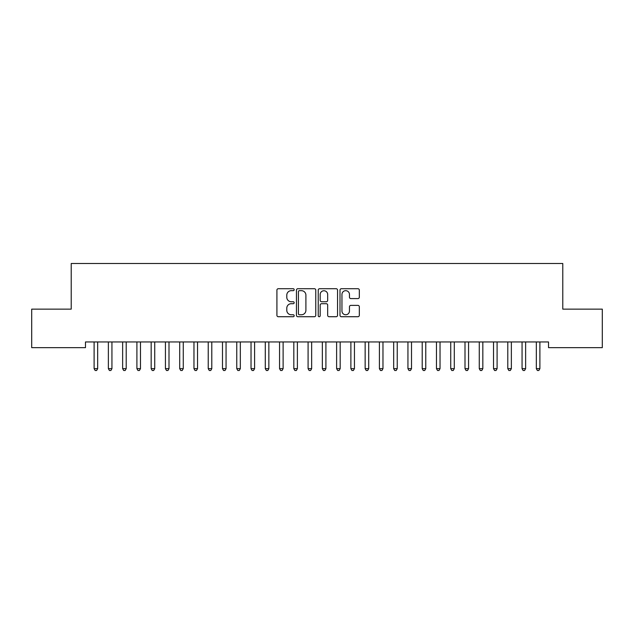 <?xml version="1.0" encoding="UTF-8"?>
<svg xmlns="http://www.w3.org/2000/svg" width="634" height="634" viewBox="0 0 634 634"><rect width="100%" height="100%" fill="white"/><g stroke="black" fill="none" stroke-linecap="round" stroke-linejoin="round"><path stroke-width="0.95" d="M294.176 289.698A0.983 0.983 0 0 0 293.193 288.716L278.318 288.716A1.403 1.403 0 0 0 276.915 290.118L276.915 315.32A1.403 1.403 0 0 0 278.318 316.723L293.193 316.723A0.983 0.983 0 0 0 294.176 315.74A0.983 0.983 0 0 0 293.193 314.765L291.268 314.765A4.478 4.478 0 0 1 286.79 310.28L286.79 308.179A4.478 4.478 0 0 1 291.268 303.702L293.193 303.702A0.983 0.983 0 0 0 294.176 302.719A0.983 0.983 0 0 0 293.193 301.744L291.268 301.744A4.478 4.478 0 0 1 286.79 297.259L286.79 295.159A4.478 4.478 0 0 1 291.268 290.681L293.193 290.681A0.983 0.983 0 0 0 294.176 289.698M357.925 298.59A1.403 1.403 0 0 0 359.319 297.188L359.319 290.118A1.403 1.403 0 0 0 357.925 288.716L341.401 288.716A1.403 1.403 0 0 0 339.998 290.118L339.998 315.32A1.403 1.403 0 0 0 341.401 316.723L357.925 316.723A1.403 1.403 0 0 0 359.319 315.32L359.319 306.785A1.403 1.403 0 0 0 357.925 305.382L350.848 305.382A1.403 1.403 0 0 0 349.453 306.785L349.453 311.017A3.749 3.749 0 0 1 345.704 314.765A3.749 3.749 0 0 1 341.956 311.017L341.956 294.422A3.749 3.749 0 0 1 345.704 290.681A3.749 3.749 0 0 1 349.453 294.422L349.453 297.188A1.403 1.403 0 0 0 350.848 298.59L357.925 298.59M548.521 341.948L85.479 341.948L85.479 347.654L31.7 347.654L31.7 309.138L71.214 309.138L71.214 263.49L562.786 263.49L562.786 309.138L602.3 309.138L602.3 347.654L548.521 347.654L548.521 341.948M315.772 290.118A1.403 1.403 0 0 0 314.377 288.716L297.853 288.716A1.403 1.403 0 0 0 296.45 290.118L296.45 315.32A1.403 1.403 0 0 0 297.853 316.723L314.377 316.723A1.403 1.403 0 0 0 315.772 315.32L315.772 290.118M319.623 288.716L336.147 288.716A1.403 1.403 0 0 1 337.55 290.118L337.55 315.32A1.403 1.403 0 0 1 336.147 316.723L329.078 316.723A1.403 1.403 0 0 1 327.675 315.32L327.675 305.105A1.403 1.403 0 0 0 326.28 303.702L321.589 303.702A1.403 1.403 0 0 0 320.186 305.105L320.186 315.74A0.983 0.983 0 0 1 319.203 316.723A0.983 0.983 0 0 1 318.228 315.74L318.228 290.118A1.403 1.403 0 0 1 319.623 288.716M299.391 290.681A0.983 0.983 0 0 0 298.416 291.656L298.416 313.782A0.983 0.983 0 0 0 299.391 314.765L301.419 314.765A4.478 4.478 0 0 0 305.905 310.28L305.905 295.159A4.478 4.478 0 0 0 301.419 290.681L299.391 290.681M327.675 294.493A3.749 3.749 0 0 0 323.934 290.752A3.749 3.749 0 0 0 320.186 294.493L320.186 300.342A1.403 1.403 0 0 0 321.589 301.744L326.28 301.744A1.403 1.403 0 0 0 327.675 300.342L327.675 294.493M94.006 342.162A1.427 1.427 0 0 1 94.109 342.693A1.427 1.427 0 0 0 94.006 342.162L93.919 341.948M97.866 341.948L97.779 342.162A1.427 1.427 0 0 0 97.676 342.693L97.676 368.655L94.109 368.655L94.109 342.693M97.676 368.655L96.606 370.51L95.179 370.51L94.109 368.655M108.271 342.162A1.427 1.427 0 0 1 108.374 342.693A1.427 1.427 0 0 0 108.271 342.162L108.184 341.948M122.536 342.162A1.427 1.427 0 0 1 122.639 342.693A1.427 1.427 0 0 0 122.536 342.162L122.449 341.948M112.131 341.948L112.044 342.162A1.427 1.427 0 0 0 111.941 342.693L111.941 368.655L108.374 368.655L108.374 342.693M111.941 368.655L110.871 370.51L109.444 370.51L108.374 368.655M126.396 341.948L126.309 342.162A1.427 1.427 0 0 0 126.206 342.693L126.206 368.655L122.639 368.655L122.639 342.693M126.206 368.655L125.136 370.51L123.709 370.51L122.639 368.655M136.801 342.162A1.427 1.427 0 0 1 136.904 342.693A1.427 1.427 0 0 0 136.801 342.162L136.714 341.948M154.736 342.693A1.427 1.427 0 0 1 154.839 342.162A1.427 1.427 0 0 0 154.736 342.693L154.736 368.655L151.169 368.655L151.169 342.693A1.427 1.427 0 0 0 151.066 342.162A1.427 1.427 0 0 1 151.169 342.693M140.661 341.948L140.574 342.162A1.427 1.427 0 0 0 140.471 342.693L140.471 368.655L136.904 368.655L136.904 342.693M140.471 368.655L139.401 370.51L137.974 370.51L136.904 368.655M154.736 368.655L153.666 370.51L152.239 370.51L151.169 368.655M169.001 342.693A1.427 1.427 0 0 1 169.104 342.162A1.427 1.427 0 0 0 169.001 342.693L169.001 368.655L165.434 368.655L165.434 342.693A1.427 1.427 0 0 0 165.331 342.162A1.427 1.427 0 0 1 165.434 342.693M169.001 368.655L167.931 370.51L166.504 370.51L165.434 368.655M179.596 342.162A1.427 1.427 0 0 1 179.699 342.693A1.427 1.427 0 0 0 179.596 342.162L179.509 341.948M183.456 341.948L183.369 342.162A1.427 1.427 0 0 0 183.266 342.693L183.266 368.655L179.699 368.655L179.699 342.693M183.266 368.655L182.196 370.51L180.769 370.51L179.699 368.655M193.861 342.162A1.427 1.427 0 0 1 193.964 342.693A1.427 1.427 0 0 0 193.861 342.162L193.774 341.948M211.796 342.693A1.427 1.427 0 0 1 211.899 342.162A1.427 1.427 0 0 0 211.796 342.693L211.796 368.655L208.229 368.655L208.229 342.693A1.427 1.427 0 0 0 208.126 342.162A1.427 1.427 0 0 1 208.229 342.693M226.061 342.693A1.427 1.427 0 0 1 226.164 342.162A1.427 1.427 0 0 0 226.061 342.693L226.061 368.655L222.494 368.655L222.494 342.693A1.427 1.427 0 0 0 222.391 342.162A1.427 1.427 0 0 1 222.494 342.693M240.326 342.693A1.427 1.427 0 0 1 240.429 342.162A1.427 1.427 0 0 0 240.326 342.693L240.326 368.655L236.759 368.655L236.759 342.693A1.427 1.427 0 0 0 236.656 342.162A1.427 1.427 0 0 1 236.759 342.693M254.591 342.693A1.427 1.427 0 0 1 254.694 342.162A1.427 1.427 0 0 0 254.591 342.693L254.591 368.655L251.024 368.655L251.024 342.693A1.427 1.427 0 0 0 250.921 342.162A1.427 1.427 0 0 1 251.024 342.693M268.856 342.693A1.427 1.427 0 0 1 268.959 342.162A1.427 1.427 0 0 0 268.856 342.693L268.856 368.655L265.289 368.655L265.289 342.693A1.427 1.427 0 0 0 265.186 342.162A1.427 1.427 0 0 1 265.289 342.693M283.121 342.693A1.427 1.427 0 0 1 283.224 342.162A1.427 1.427 0 0 0 283.121 342.693L283.121 368.655L279.554 368.655L279.554 342.693A1.427 1.427 0 0 0 279.451 342.162A1.427 1.427 0 0 1 279.554 342.693M297.386 342.693A1.427 1.427 0 0 1 297.489 342.162A1.427 1.427 0 0 0 297.386 342.693L297.386 368.655L293.819 368.655L293.819 342.693A1.427 1.427 0 0 0 293.716 342.162A1.427 1.427 0 0 1 293.819 342.693M311.651 342.693A1.427 1.427 0 0 1 311.754 342.162A1.427 1.427 0 0 0 311.651 342.693L311.651 368.655L308.084 368.655L308.084 342.693A1.427 1.427 0 0 0 307.981 342.162A1.427 1.427 0 0 1 308.084 342.693M325.916 342.693A1.427 1.427 0 0 1 326.019 342.162A1.427 1.427 0 0 0 325.916 342.693L325.916 368.655L322.349 368.655L322.349 342.693A1.427 1.427 0 0 0 322.246 342.162A1.427 1.427 0 0 1 322.349 342.693M340.181 342.693A1.427 1.427 0 0 1 340.284 342.162A1.427 1.427 0 0 0 340.181 342.693L340.181 368.655L336.614 368.655L336.614 342.693A1.427 1.427 0 0 0 336.511 342.162A1.427 1.427 0 0 1 336.614 342.693M354.446 342.693A1.427 1.427 0 0 1 354.549 342.162A1.427 1.427 0 0 0 354.446 342.693L354.446 368.655L350.879 368.655L350.879 342.693A1.427 1.427 0 0 0 350.776 342.162A1.427 1.427 0 0 1 350.879 342.693M368.711 342.693A1.427 1.427 0 0 1 368.814 342.162A1.427 1.427 0 0 0 368.711 342.693L368.711 368.655L365.144 368.655L365.144 342.693A1.427 1.427 0 0 0 365.041 342.162A1.427 1.427 0 0 1 365.144 342.693M382.976 342.693A1.427 1.427 0 0 1 383.079 342.162A1.427 1.427 0 0 0 382.976 342.693L382.976 368.655L379.409 368.655L379.409 342.693A1.427 1.427 0 0 0 379.306 342.162A1.427 1.427 0 0 1 379.409 342.693M397.241 342.693A1.427 1.427 0 0 1 397.344 342.162A1.427 1.427 0 0 0 397.241 342.693L397.241 368.655L393.674 368.655L393.674 342.693A1.427 1.427 0 0 0 393.571 342.162A1.427 1.427 0 0 1 393.674 342.693M411.506 342.693A1.427 1.427 0 0 1 411.609 342.162A1.427 1.427 0 0 0 411.506 342.693L411.506 368.655L407.939 368.655L407.939 342.693A1.427 1.427 0 0 0 407.836 342.162A1.427 1.427 0 0 1 407.939 342.693M425.771 342.693A1.427 1.427 0 0 1 425.874 342.162A1.427 1.427 0 0 0 425.771 342.693L425.771 368.655L422.204 368.655L422.204 342.693A1.427 1.427 0 0 0 422.101 342.162A1.427 1.427 0 0 1 422.204 342.693M440.036 342.693A1.427 1.427 0 0 1 440.139 342.162A1.427 1.427 0 0 0 440.036 342.693L440.036 368.655L436.469 368.655L436.469 342.693A1.427 1.427 0 0 0 436.366 342.162A1.427 1.427 0 0 1 436.469 342.693M454.301 342.693A1.427 1.427 0 0 1 454.404 342.162A1.427 1.427 0 0 0 454.301 342.693L454.301 368.655L450.734 368.655L450.734 342.693A1.427 1.427 0 0 0 450.631 342.162A1.427 1.427 0 0 1 450.734 342.693M468.566 342.693A1.427 1.427 0 0 1 468.669 342.162A1.427 1.427 0 0 0 468.566 342.693L468.566 368.655L464.999 368.655L464.999 342.693A1.427 1.427 0 0 0 464.896 342.162A1.427 1.427 0 0 1 464.999 342.693M482.831 342.693A1.427 1.427 0 0 1 482.934 342.162A1.427 1.427 0 0 0 482.831 342.693L482.831 368.655L479.264 368.655L479.264 342.693A1.427 1.427 0 0 0 479.161 342.162A1.427 1.427 0 0 1 479.264 342.693M197.721 341.948L197.634 342.162A1.427 1.427 0 0 0 197.531 342.693L197.531 368.655L193.964 368.655L193.964 342.693M197.531 368.655L196.461 370.51L195.034 370.51L193.964 368.655M211.796 368.655L210.726 370.51L209.299 370.51L208.229 368.655M226.061 368.655L224.991 370.51L223.564 370.51L222.494 368.655M240.326 368.655L239.256 370.51L237.829 370.51L236.759 368.655M254.591 368.655L253.521 370.51L252.094 370.51L251.024 368.655M268.856 368.655L267.786 370.51L266.359 370.51L265.289 368.655M283.121 368.655L282.051 370.51L280.624 370.51L279.554 368.655M297.386 368.655L296.316 370.51L294.889 370.51L293.819 368.655M311.651 368.655L310.581 370.51L309.154 370.51L308.084 368.655M325.916 368.655L324.846 370.51L323.419 370.51L322.349 368.655M340.181 368.655L339.111 370.51L337.684 370.51L336.614 368.655M354.446 368.655L353.376 370.51L351.949 370.51L350.879 368.655M368.711 368.655L367.641 370.51L366.214 370.51L365.144 368.655M382.976 368.655L381.906 370.51L380.479 370.51L379.409 368.655M397.241 368.655L396.171 370.51L394.744 370.51L393.674 368.655M411.506 368.655L410.436 370.51L409.009 370.51L407.939 368.655M425.771 368.655L424.701 370.51L423.274 370.51L422.204 368.655M440.036 368.655L438.966 370.51L437.539 370.51L436.469 368.655M454.301 368.655L453.231 370.51L451.804 370.51L450.734 368.655M468.566 368.655L467.496 370.51L466.069 370.51L464.999 368.655M482.831 368.655L481.761 370.51L480.334 370.51L479.264 368.655M497.096 342.693A1.427 1.427 0 0 1 497.199 342.162A1.427 1.427 0 0 0 497.096 342.693L497.096 368.655L493.529 368.655L493.529 342.693A1.427 1.427 0 0 0 493.426 342.162A1.427 1.427 0 0 1 493.529 342.693M497.096 368.655L496.026 370.51L494.599 370.51L493.529 368.655M511.361 342.693A1.427 1.427 0 0 1 511.464 342.162A1.427 1.427 0 0 0 511.361 342.693L511.361 368.655L507.794 368.655L507.794 342.693A1.427 1.427 0 0 0 507.691 342.162A1.427 1.427 0 0 1 507.794 342.693M511.361 368.655L510.291 370.51L508.864 370.51L507.794 368.655M525.626 342.693A1.427 1.427 0 0 1 525.729 342.162A1.427 1.427 0 0 0 525.626 342.693L525.626 368.655L522.059 368.655L522.059 342.693A1.427 1.427 0 0 0 521.956 342.162A1.427 1.427 0 0 1 522.059 342.693M525.626 368.655L524.556 370.51L523.129 370.51L522.059 368.655M539.891 342.693A1.427 1.427 0 0 1 539.994 342.162A1.427 1.427 0 0 0 539.891 342.693L539.891 368.655L536.324 368.655L536.324 342.693A1.427 1.427 0 0 0 536.221 342.162A1.427 1.427 0 0 1 536.324 342.693M539.891 368.655L538.821 370.51L537.394 370.51L536.324 368.655"/></g></svg>
